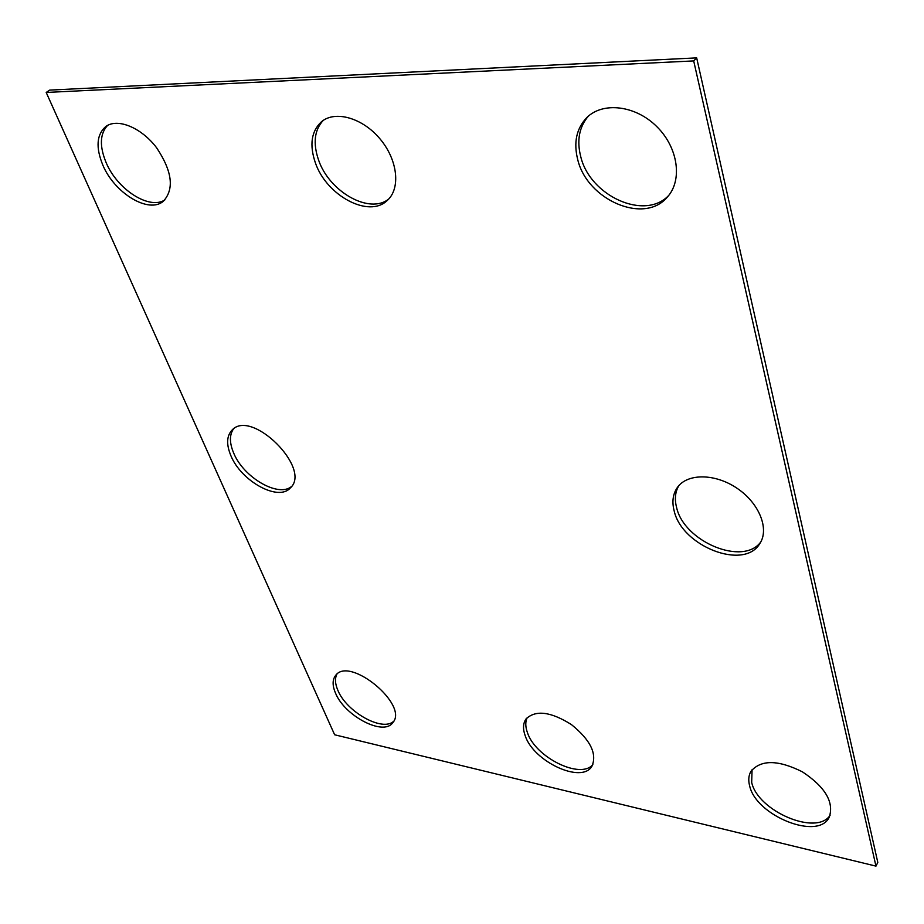 <?xml version="1.0" encoding="UTF-8"?>
<svg xmlns="http://www.w3.org/2000/svg" width="924" height="924" viewBox="0 0 924 924"><rect width="100%" height="100%" fill="white"/><g stroke="black" fill="none" stroke-linecap="round" stroke-linejoin="round"><path stroke-width="1.39" d="M334.638 734.776L875.964 866.123L693.693 60.915L46.2 92.458L334.638 734.776M46.2 92.458L49.665 90.113L696.673 57.877L877.8 862.439L875.964 866.123M696.673 57.877L693.693 60.915M760.787 541.949C743.127 566.412 684.199 541.718 676.645 507.715C674.428 499.33 675.144 491.984 678.817 485.689M674.208 511.064C671.76 501.801 672.857 493.878 677.5 487.294C687.572 473.157 715.349 473.331 737.317 488.45C759.413 503.384 769.623 529.302 759.713 543.739C743.866 570.651 681.993 546.211 674.208 511.064M668.641 195.518C644.779 220.917 589.986 196.004 580.734 156.618C576.645 140.54 579.163 127.073 588.288 116.216M577.731 159.621C573.423 142.573 576.414 128.586 586.728 117.66C602.783 101.513 635.458 105.255 656.779 126.588C678.308 147.701 682.697 180.527 667.267 197.147C644.375 224.786 587.237 200.092 577.731 159.621M233.541 428.863C229.348 434.846 229.406 442.942 233.726 453.176C243.624 477.523 278.378 497.77 291.534 486.486M230.954 455.855C241.314 481.369 278.471 501.755 290.286 487.976C312.277 468.884 251.559 408.304 232.04 430.099C226.576 435.955 226.218 444.536 230.954 455.855M393.716 721.217C382.64 732.189 346.488 711.954 337.861 690.297C335.031 683.714 334.731 678.32 336.948 674.139M335.504 693.092C332.282 685.539 332.328 679.648 335.631 675.432C349.572 655.717 409.32 705.208 392.712 722.764C383.448 736.359 344.571 715.904 335.504 693.092M592.85 764.598C580.468 779.798 535.181 757.218 527.385 732.489C525.294 726.622 525.248 721.621 527.258 717.498M525.155 735.585C522.741 728.817 523.03 723.284 526.01 718.964C535.643 709.736 550.785 711.607 571.425 724.589C590.471 740.009 597.297 753.903 591.903 766.285C581.6 784.141 533.287 761.468 525.155 735.585M388.761 198.983C369.681 214.703 329.256 191.903 318.526 159.921C312.855 143.232 314.403 130.065 323.192 120.443M315.303 162.624C309.286 144.779 311.353 131.139 321.494 121.702C335.331 110.06 362.889 118.006 380.295 139.224C397.886 160.268 400.716 188.704 387.272 200.45C369.034 218.538 326.403 195.749 315.303 162.624M107.588 125.398C99.861 133.807 99.376 146.2 106.121 162.601C117.348 189.616 149.445 210.164 164.853 199.919M102.807 165.05C114.53 193.278 148.752 213.987 163.317 201.282C174.497 189.12 172.257 171.275 156.595 147.748C141.372 127.593 117.521 117.787 105.81 126.507C96.604 134.5 95.599 147.355 102.807 165.05M752.067 769.715L751.686 782.409C757.761 811.087 816.701 836.393 830.122 815.245M749.653 785.885C755.971 815.753 818.41 840.956 829.278 817.128C834.199 802.113 825.224 787.017 802.39 771.829C778.043 759.701 760.879 759.551 750.923 771.378C748.579 775.467 748.151 780.306 749.653 785.885"/></g></svg>

